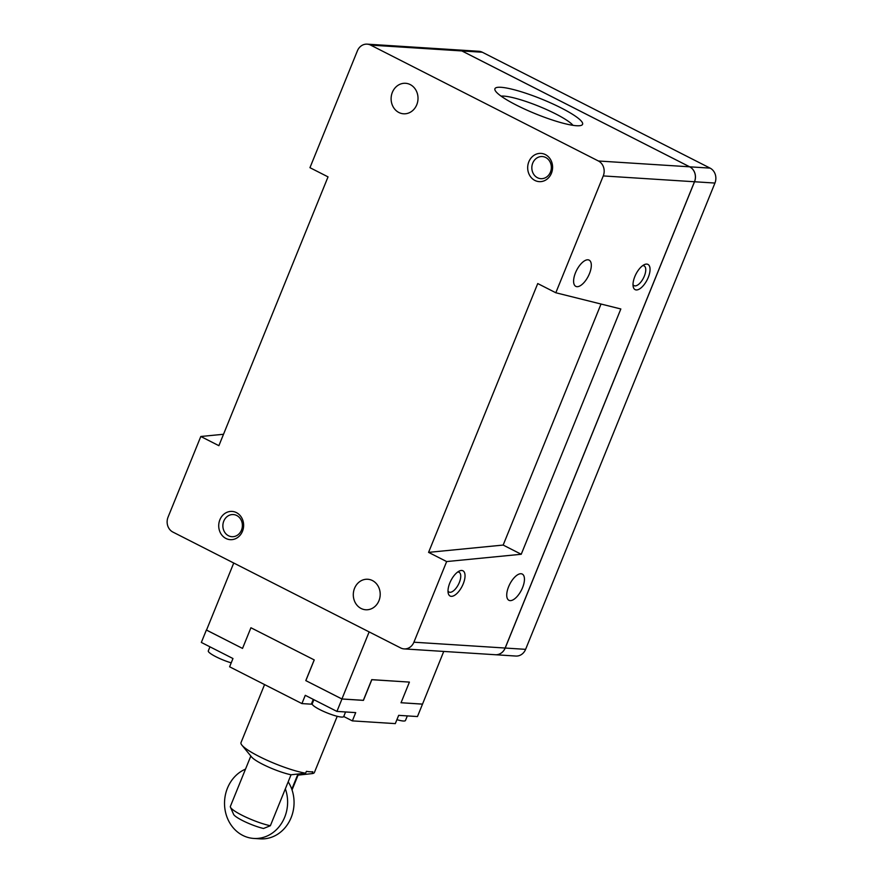 <?xml version="1.0" encoding="UTF-8"?>
<svg xmlns="http://www.w3.org/2000/svg" width="883" height="883" viewBox="0 0 883 883"><rect width="100%" height="100%" fill="white"/><g stroke="black" fill="none" stroke-linecap="round" stroke-linejoin="round"><path stroke-width="1.32" d="M457.637 572.063A11.093 4.923 -63 0 1 458.189 572.041A11.093 4.923 -63 0 1 459.105 572.283A11.093 4.923 -63 0 1 458.917 583.453A11.093 4.923 -63 0 1 449.966 592.294A11.093 4.923 -63 0 1 449.05 592.052A11.093 4.923 -63 0 1 448.001 590.992M642.647 265.662A11.093 4.923 -63 0 1 643.199 265.64A11.093 4.923 -63 0 1 644.115 265.893A11.093 4.923 -63 0 1 643.928 277.063A11.093 4.923 -63 0 1 634.976 285.893A11.093 4.923 -63 0 1 634.06 285.651A11.093 4.923 -63 0 1 633.012 284.602M572.99 125.331A40.618 6.843 22.1 0 0 541.996 107.571A40.618 6.843 22.1 0 0 503.851 96.115A40.618 6.843 22.1 0 0 501.091 96.137M532.736 163.112A11.093 9.757 93.7 0 1 542.294 156.545A11.093 9.757 93.7 0 1 550.44 172.119A11.093 9.757 93.7 0 1 540.882 178.675A11.093 9.757 93.7 0 1 532.736 163.112M223.774 521.125A11.093 9.757 93.7 0 1 233.333 514.568A11.093 9.757 93.7 0 1 241.478 530.142A11.093 9.757 93.7 0 1 231.92 536.698A11.093 9.757 93.7 0 1 223.774 521.125M451.268 596.334A14.15 6.291 -63 0 1 448.167 592.946A14.15 6.291 -63 0 1 450.915 580.561A14.15 6.291 -63 0 1 459.303 571.047A14.15 6.291 -63 0 1 461.765 570.484A14.15 6.291 -63 0 1 463.233 583.84A14.15 6.291 -63 0 1 451.268 596.334M636.279 289.944A14.15 6.291 -63 0 1 633.177 286.556A14.15 6.291 -63 0 1 635.926 274.16A14.15 6.291 -63 0 1 644.325 264.646A14.15 6.291 -63 0 1 646.775 264.094A14.15 6.291 -63 0 1 648.243 277.439A14.15 6.291 -63 0 1 636.279 289.944M577.007 286.688A14.713 6.545 -63 0 1 575.793 286.357A14.713 6.545 -63 0 1 576.025 271.534A14.713 6.545 -63 0 1 587.923 259.801A14.713 6.545 -63 0 1 589.138 260.132A14.713 6.545 -63 0 1 588.895 274.955A14.713 6.545 -63 0 1 577.007 286.688M510.131 600.628A14.713 6.545 -63 0 1 508.917 600.297A14.713 6.545 -63 0 1 509.149 585.473A14.713 6.545 -63 0 1 521.047 573.74A14.713 6.545 -63 0 1 522.261 574.06A14.713 6.545 -63 0 1 522.019 588.895A14.713 6.545 -63 0 1 510.131 600.628M521.235 554.27L446.655 561.566L428.575 552.372L537.736 283.553L555.815 292.759L620.837 308.973L521.235 554.27L503.167 545.065L601.036 304.028M500.992 87.296A47.296 7.969 -157.9 0 1 555.374 105.099A47.296 7.969 -157.9 0 1 581.422 125.309A47.296 7.969 -157.9 0 1 576.522 125.728A47.296 7.969 -157.9 0 1 529.325 111.192A47.296 7.969 -157.9 0 1 495.065 90.243A47.296 7.969 -157.9 0 1 500.992 87.296M250.827 756.036L230.386 806.378A25.475 4.294 22.1 0 0 230.452 807.205L233.587 814.325A19.812 3.333 22.1 0 0 244.867 821.698A19.812 3.333 22.1 0 0 263.52 828.486L270.364 825.737L291.048 774.777L305.65 773.199L306.401 771.345A39.625 6.678 22.1 0 0 310.099 771.786A39.625 6.678 22.1 0 0 312.847 771.753L312.096 773.618L297.494 775.186L291.798 789.225A35.828 31.523 -86.3 0 1 291.125 817.647A35.828 31.523 -86.3 0 1 260.231 838.85L253.785 838.442A35.828 31.523 -86.3 0 0 284.679 817.239A35.828 31.523 -86.3 0 0 285.352 788.817M525.606 649.347L714.943 183.057A11.324 9.956 93.7 0 0 710.098 168.123L482.328 52.24A11.324 9.956 93.7 0 0 478.851 51.28L458.443 49.978A11.324 9.956 93.7 0 1 458.443 49.978A11.324 9.956 93.7 0 1 461.919 50.938L689.689 166.821A11.324 9.956 93.7 0 1 694.535 181.755L505.197 648.045A11.324 9.956 93.7 0 1 495.44 654.733A11.324 9.956 93.7 0 1 495.407 654.733L515.838 656.047A11.324 9.956 93.7 0 0 525.606 649.347L505.197 648.045M354.547 588.31A15.287 13.444 93.7 0 1 367.725 579.259A15.287 13.444 93.7 0 1 378.95 600.727A15.287 13.444 93.7 0 1 365.783 609.767A15.287 13.444 93.7 0 1 354.547 588.31M392.361 92.34A15.287 13.444 93.7 0 1 405.529 83.289A15.287 13.444 93.7 0 1 416.765 104.746A15.287 13.444 93.7 0 1 403.586 113.797A15.287 13.444 93.7 0 1 392.361 92.34M528.84 161.777A14.15 12.45 93.7 0 1 545.385 154.591A14.15 12.45 93.7 0 1 551.433 173.267A14.15 12.45 93.7 0 1 534.888 180.441A14.15 12.45 93.7 0 1 528.84 161.777M219.878 519.789A14.15 12.45 93.7 0 1 236.423 512.615A14.15 12.45 93.7 0 1 242.472 531.29A14.15 12.45 93.7 0 1 225.927 538.464A14.15 12.45 93.7 0 1 219.878 519.789M446.655 561.566L413.906 642.206A11.324 9.956 93.7 0 1 404.149 648.906L495.385 654.733A11.324 9.956 -86.3 0 0 505.142 648.034L694.48 181.755A11.324 9.956 -86.3 0 0 689.645 166.81L461.864 50.938A11.324 9.956 -86.3 0 0 458.387 49.978L367.162 44.15A11.324 9.956 93.7 0 0 357.394 50.85L309.955 167.682L328.034 176.876L218.885 445.683L200.805 436.489L223.52 434.27M428.575 552.372L503.167 545.065M367.162 44.15A11.324 9.956 93.7 0 1 370.639 45.11L598.409 160.993A11.324 9.956 93.7 0 1 603.255 175.927L555.815 292.759M404.149 648.906A11.324 9.956 93.7 0 1 400.672 647.945L172.902 532.074A11.324 9.956 93.7 0 1 168.057 517.129L200.805 436.489M230.452 807.205A25.475 4.294 22.1 0 0 245.838 817.106A25.475 4.294 22.1 0 0 270.364 825.737M245.507 769.137A35.828 31.523 -86.3 0 0 227.461 788.133A35.828 31.523 -86.3 0 0 253.785 838.442M264.569 684.579L240.993 742.647A39.625 6.678 22.1 0 0 241.898 745.142L251.655 757.04A25.475 4.294 22.1 0 0 267.979 766.819A25.475 4.294 22.1 0 0 291.048 774.777M288.189 781.819A35.828 31.523 93.7 0 1 291.798 789.225M407.328 715.903L405.463 720.495A16.976 2.859 -157.9 0 1 396.909 719.667M231.214 662.846A16.976 2.859 -157.9 0 1 215.982 656.764A16.976 2.859 -157.9 0 1 208.3 650.892L209.955 646.82M241.898 745.142A39.625 6.678 22.1 0 0 269.028 761.135A39.625 6.678 22.1 0 0 305.65 773.199M312.096 773.618A39.625 6.678 22.1 0 0 314.414 772.459L337.218 716.29M422.35 704.093L401.037 702.736L422.504 704.148L443.741 651.433M312.273 704.281A19.812 3.333 22.1 0 0 311.324 704.181L301.92 703.585L229.613 666.797L232.969 658.53L201.335 642.438L206.368 630.032L242.527 648.42L206.523 630.076L233.741 563.023M341.92 698.961L305.794 680.605L341.953 699.005L363.432 700.374L371.831 679.7L409.414 682.095L371.743 679.645L363.343 700.329L341.92 698.961L369.138 631.908M305.849 680.616L314.249 659.932L250.927 627.747L314.249 659.932M401.025 702.78L409.414 682.095M301.92 703.585L305.275 695.318L336.92 711.411L355.706 712.614L352.35 720.881L395.308 723.619L398.663 715.351L417.46 716.555L422.504 704.148M242.527 648.42L250.927 627.747M305.794 680.605L314.193 659.932M352.35 720.881L343.73 716.499M336.92 711.411L341.953 699.005M345.573 711.963L343.708 716.555A16.976 2.859 -157.9 0 1 341.533 717.062A16.976 2.859 -157.9 0 1 323.277 711.268A16.976 2.859 -157.9 0 1 312.24 703.773L313.895 699.7M714.943 183.057L694.535 181.755M482.328 52.24L461.919 50.938M710.098 168.123L689.689 166.821M370.639 45.11L461.864 50.938M413.906 642.206L505.142 648.034M603.255 175.927L694.48 181.755M598.409 160.993L689.645 166.81M313.266 699.38L311.324 704.181M298.057 775.131L292.041 789.943"/></g></svg>
